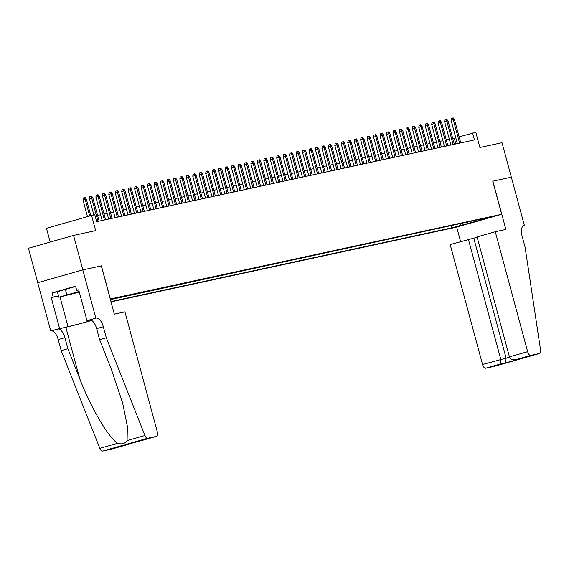 <?xml version="1.0" encoding="UTF-8"?>
<svg xmlns="http://www.w3.org/2000/svg" width="569" height="569" viewBox="0 0 569 569"><rect width="100%" height="100%" fill="white"/><g stroke="black" fill="none" stroke-linecap="round" stroke-linejoin="round"><path stroke-width="0.85" d="M493.472 216.277L485.158 218.581L493.472 216.277M111.026 301.883L456.587 227.123L501.687 214.293L110.244 298.988M37.753 282.715L28.45 248.248L73.543 235.417L95.663 230.63L91.573 215.459L46.473 228.297L50.193 242.06M492.854 181.184L505.877 229.435L495.286 231.732L527.648 351.685A4.289 1.977 74.1 0 0 530.706 355.405L539.519 353.491A4.289 1.977 74.1 0 0 539.576 353.477A4.289 1.977 74.1 0 0 540.55 349.942L525.08 247.174L522.107 236.142A10 4.616 -105.9 0 1 523.885 225.544A10 4.616 -105.9 0 1 524.021 225.516L524.376 225.438L511.353 177.179L492.761 181.205L511.325 177.187L502.022 142.712L479.902 147.499L475.812 132.335L459.133 136.859M58.543 296.001L51.246 297.58L53.194 297.025L52.078 292.893L75.599 286.193L76.715 290.332L78.664 289.777L87 320.66L95.834 318.149L82.811 269.891L101.41 265.865L82.846 269.884L73.543 235.417M91.573 215.459L94.803 214.762L96.659 221.654L474.439 139.924L472.583 133.032M110.379 299.479L113.544 298.512L110.308 299.209M478.038 219.734L478.714 220.167L487.242 217.742L110.414 299.6M478.714 220.167L485.819 218.631L451.658 227.87L110.948 301.577M101.41 265.865L110.343 298.96M492.754 181.205L501.687 214.293M455.797 137.812L452.753 138.566M449.361 139.305L446.302 139.967M442.902 140.699L439.844 141.361M436.444 142.101L433.386 142.762M429.986 143.495L426.928 144.156M423.528 144.889L420.47 145.557M417.07 146.29L414.012 146.951M410.612 147.684L407.553 148.345M404.161 149.085L401.095 149.747M397.703 150.479L394.637 151.141M391.244 151.88L388.179 152.542M384.786 153.274L381.721 153.936M378.328 154.668L375.263 155.337M371.87 156.07L368.804 156.731M365.412 157.464L362.346 158.125M358.954 158.865L355.888 159.526M352.496 160.259L349.43 160.92M346.037 161.66L342.972 162.321M339.579 163.054L336.514 163.716M333.121 164.448L330.056 165.117M326.663 165.849L323.597 166.511M320.205 167.243L317.139 167.905M313.747 168.644L310.681 169.306M307.288 170.039L304.23 170.7M300.83 171.44L297.772 172.101M294.372 172.834L291.314 173.495M287.914 174.228L284.856 174.896M281.456 175.629L278.397 176.29M274.998 177.023L271.939 177.684M268.547 178.424L265.481 179.086M262.089 179.818L259.023 180.48M255.63 181.219L252.565 181.881M249.172 182.613L246.107 183.275M242.714 184.007L239.649 184.676M236.256 185.409L233.19 186.07M229.798 186.803L226.732 187.464M223.34 188.204L220.274 188.865M216.881 189.598L213.816 190.259M210.423 190.999L207.358 191.661M203.965 192.393L200.9 193.055M197.507 193.787L194.442 194.456M191.049 195.188L187.983 195.85M184.591 196.582L181.525 197.251M178.133 197.984L175.067 198.645M171.674 199.378L168.609 200.039M165.216 200.779L162.158 201.44M158.758 202.173L155.7 202.834M152.3 203.567L149.242 204.235M145.842 204.968L142.783 205.629M139.384 206.362L136.325 207.031M132.926 207.763L129.867 208.425M126.474 209.157L123.409 209.819M120.016 210.558L116.951 211.22M113.558 211.953L110.493 212.614M107.1 213.347L104.035 214.015M100.642 214.748L97.576 215.409M455.84 143.95L454.304 138.231M451.039 225.573L451.658 227.87M460.186 225.438L461.203 223.375M467.291 223.902L467.533 222.002M89.674 216L85.186 199.378L82.996 200.004L83.252 198.019L84.475 197.671L85.186 199.378L86.346 199.129L90.812 215.679M82.996 200.004L87.477 216.625M84.475 197.671L85.122 197.528L86.346 199.129M79.148 291.577L64.795 295.638L79.255 291.954M79.297 292.11L58.87 297.231L57.384 291.719L75.663 286.442M58.87 297.231L79.112 291.435M65.293 289.23L66.779 294.742M101.318 265.887L114.333 314.145L124.924 311.855L157.293 431.807A4.289 1.977 74.1 0 1 156.532 436.352A4.289 1.977 74.1 0 1 156.475 436.366L147.656 438.272L102.562 451.103A4.289 1.977 -105.9 0 1 99.831 448.365L61.196 350.611L58.216 339.579A10 4.616 74.1 0 0 51.096 330.902L50.741 330.98L37.718 282.722L82.811 269.891M61.196 350.611L67.867 348.712L79.717 378.684C90.713 407.425 108.636 437.938 117.662 443.294C121.908 444.56 125.052 443.664 127.093 440.605L127.349 426.209L122.627 402.952L111.467 369.651L99.618 339.672L96.645 328.647A10 4.616 74.1 0 0 89.518 319.97L95.834 318.149M99.618 339.672L106.289 337.773L103.316 326.748A10 4.616 74.1 0 0 96.189 318.071M79.717 378.684L65.84 327.26L57.768 329.003A10 4.616 74.1 0 1 64.894 337.68L67.867 348.712M111.488 449.169A4.289 1.977 -105.9 0 1 111.432 449.183A4.289 1.977 -105.9 0 1 111.375 449.197L102.562 451.103M127.093 440.605L144.924 435.534L106.289 337.773M50.741 330.98L68.003 326.642A16.074 0.42 164.9 0 0 91.595 320.418M51.246 297.58L59.574 328.469M65.84 327.26A18.606 0.491 164.9 0 0 91.694 320.475M90.322 319.942L87 320.66M144.924 435.534A4.289 1.977 74.1 0 0 147.656 438.272M53.194 297.025L58.507 295.88M78.7 289.906L76.715 290.332M52.078 292.893L57.391 291.741M111.375 449.197L128.21 444.048M125.941 445.05L120.913 446.117M120.578 446.21L136.446 441.7M136.546 441.672L141.702 440.555M477.156 237.252L450.186 244.563L482.555 364.516L509.54 357.204M468.408 239.378L500.777 359.331L500.172 364.089L485.606 368.235L494.425 366.329L539.519 353.491M524.376 225.438L523.565 225.665M456.687 227.102L460.598 241.597M495.286 231.732L477.064 236.917L509.426 356.87L527.648 351.685M485.606 368.235A4.289 1.977 -105.9 0 1 482.555 364.516M473.771 238.219L506.133 358.171L505.535 362.93L500.172 364.089M530.706 355.405L515.82 359.622L520.855 358.527M521.176 358.463L516.14 359.544C512.697 360.163 510.457 359.274 509.426 356.87M97.953 221.377L91.645 197.984L89.447 198.609L89.71 196.618L90.933 196.277L91.645 197.984L92.804 197.735L99.12 221.128M89.447 198.609L93.864 214.968M90.933 196.277L91.573 196.134L92.804 197.735M104.412 219.983L98.103 196.582L95.905 197.208L96.168 195.224L97.391 194.875L98.103 196.582L99.262 196.333L105.578 219.726M95.905 197.208L102.185 220.459M97.391 194.875L98.032 194.733L99.262 196.333M110.87 218.581L104.561 195.188L102.363 195.814L102.626 193.823L103.85 193.481L104.561 195.188L105.72 194.939L112.036 218.332M102.363 195.814L108.636 219.065M103.85 193.481L104.49 193.339L105.72 194.939M117.328 217.187L111.019 193.794L108.821 194.413L109.084 192.429L110.308 192.08L111.019 193.794L112.178 193.538L118.494 216.931M108.821 194.413L115.094 217.671M110.308 192.08L110.948 191.945L112.178 193.538M123.786 215.786L117.477 192.393L115.279 193.019L115.543 191.035L116.766 190.686L117.477 192.393L118.637 192.144L124.952 215.537M115.279 193.019L121.553 216.27M116.766 190.686L117.406 190.544L118.637 192.144M130.244 214.392L123.935 190.999L121.738 191.625L122.001 189.633L123.217 189.285L123.935 190.999L125.095 190.743L131.411 214.143M121.738 191.625L128.011 214.876M123.217 189.285L123.864 189.15L125.095 190.743M136.702 212.991L130.393 189.598L128.196 190.224L128.459 188.239L129.675 187.891L130.393 189.598L131.553 189.349L137.869 212.742M128.196 190.224L134.469 213.475M129.675 187.891L130.322 187.749L131.553 189.349M143.16 211.597L136.852 188.204L134.654 188.83L134.917 186.838L136.133 186.497L136.852 188.204L138.011 187.955L144.32 211.348M134.654 188.83L140.927 212.081M136.133 186.497L136.78 186.355L138.011 187.955M149.619 210.203L143.31 186.803L141.112 187.429L141.375 185.444L142.591 185.096L143.31 186.803L144.469 186.554L150.778 209.947M141.112 187.429L147.385 210.679M142.591 185.096L143.239 184.953L144.469 186.554M156.077 208.802L149.761 185.409L147.57 186.035L147.833 184.043L149.05 183.702L149.761 185.409L150.927 185.16L157.236 208.553M147.57 186.035L153.843 209.285M149.05 183.702L149.697 183.559L150.927 185.16M162.535 207.408L156.219 184.015L154.028 184.633L154.291 182.649L155.508 182.3L156.219 184.015L157.385 183.759L163.694 207.152M154.028 184.633L160.302 207.891M155.508 182.3L156.155 182.165L157.385 183.759M168.993 206.006L162.677 182.613L160.486 183.239L160.75 181.255L161.966 180.906L162.677 182.613L163.844 182.364L170.152 205.758M160.486 183.239L166.76 206.49M161.966 180.906L162.613 180.764L163.844 182.364M175.451 204.612L169.135 181.219L166.945 181.845L167.208 179.854L168.424 179.505L169.135 181.219L170.302 180.963L176.61 204.363M166.945 181.845L173.218 205.096M168.424 179.505L169.071 179.37L170.302 180.963M181.909 203.211L175.593 179.818L173.403 180.444L173.666 178.46L174.882 178.111L175.593 179.818L176.76 179.569L183.069 202.962M173.403 180.444L179.676 203.695M174.882 178.111L175.529 177.969L176.76 179.569M188.367 201.817L182.052 178.424L179.861 179.05L180.124 177.059L181.34 176.717L182.052 178.424L183.218 178.175L189.527 201.568M179.861 179.05L186.134 202.301M181.34 176.717L181.988 176.575L183.218 178.175M194.826 200.423L188.51 177.023L186.319 177.649L186.582 175.665L187.798 175.316L188.51 177.023L189.676 176.774L195.985 200.167M186.319 177.649L192.592 200.9M187.798 175.316L188.446 175.174L189.676 176.774M201.284 199.022L194.968 175.629L192.777 176.255L193.04 174.263L194.257 173.922L194.968 175.629L196.134 175.38L202.443 198.773M192.777 176.255L199.05 199.506M194.257 173.922L194.904 173.78L196.134 175.38M207.742 197.628L201.426 174.235L199.235 174.854L199.499 172.869L200.715 172.521L201.426 174.235L202.592 173.979L208.901 197.372M199.235 174.854L205.509 198.112M200.715 172.521L201.362 172.386L202.592 173.979M214.2 196.227L207.884 172.834L205.694 173.46L205.95 171.475L207.173 171.127L207.884 172.834L209.051 172.585L215.359 195.978M205.694 173.46L211.967 196.71M207.173 171.127L207.82 170.985L209.051 172.585M220.658 194.833L214.342 171.44L212.152 172.066L212.408 170.074L213.631 169.726L214.342 171.44L215.502 171.184L221.818 194.577M212.152 172.066L218.425 195.316M213.631 169.726L214.278 169.59L215.502 171.184M227.109 193.432L220.8 170.039L218.61 170.664L218.866 168.68L220.089 168.332L220.8 170.039L221.96 169.79L228.276 193.183M218.61 170.664L224.883 193.915M220.089 168.332L220.736 168.189L221.96 169.79M233.567 192.038L227.259 168.644L225.061 169.27L225.324 167.279L226.547 166.937L227.259 168.644L228.418 168.396L234.734 191.789M225.061 169.27L231.341 192.521M226.547 166.937L227.195 166.795L228.418 168.396M240.026 190.643L233.717 167.243L231.519 167.869L231.782 165.885L233.006 165.536L233.717 167.243L234.876 166.994L241.192 190.387M231.519 167.869L237.799 191.12M233.006 165.536L233.646 165.394L234.876 166.994M246.484 189.242L240.175 165.849L237.977 166.475L238.24 164.484L239.464 164.142L240.175 165.849L241.334 165.6L247.65 188.993M237.977 166.475L244.257 189.726M239.464 164.142L240.104 164L241.334 165.6M252.942 187.848L246.633 164.455L244.435 165.074L244.698 163.09L245.922 162.741L246.633 164.455L247.792 164.199L254.108 187.592M244.435 165.074L250.709 188.332M245.922 162.741L246.562 162.606L247.792 164.199M259.4 186.447L253.091 163.054L250.893 163.68L251.157 161.696L252.38 161.347L253.091 163.054L254.251 162.805L260.566 186.198M250.893 163.68L257.167 186.931M252.38 161.347L253.02 161.205L254.251 162.805M265.858 185.053L259.549 161.66L257.352 162.279L257.615 160.294L258.831 159.946L259.549 161.66L260.709 161.404L267.025 184.797M257.352 162.279L263.625 185.537M258.831 159.946L259.478 159.811L260.709 161.404M272.316 183.652L266.007 160.259L263.81 160.885L264.073 158.9L265.289 158.552L266.007 160.259L267.167 160.01L273.483 183.403M263.81 160.885L270.083 184.136M265.289 158.552L265.936 158.41L267.167 160.01M278.774 182.258L272.466 158.865L270.268 159.491L270.531 157.499L271.747 157.151L272.466 158.865L273.625 158.609L279.941 182.009M270.268 159.491L276.541 182.741M271.747 157.151L272.395 157.016L273.625 158.609M285.233 180.864L278.924 157.464L276.726 158.09L276.989 156.105L278.205 155.757L278.924 157.464L280.083 157.215L286.392 180.608M276.726 158.09L282.999 181.34M278.205 155.757L278.853 155.614L280.083 157.215M291.691 179.463L285.382 156.07L283.184 156.695L283.447 154.704L284.664 154.363L285.382 156.07L286.541 155.821L292.85 179.214M283.184 156.695L289.457 179.946M284.664 154.363L285.311 154.22L286.541 155.821M298.149 178.069L291.833 154.676L289.642 155.294L289.906 153.31L291.122 152.961L291.833 154.676L292.999 154.419L299.308 177.812M289.642 155.294L295.916 178.552M291.122 152.961L291.769 152.826L292.999 154.419M304.607 176.667L298.291 153.274L296.1 153.9L296.364 151.916L297.58 151.567L298.291 153.274L299.458 153.025L305.766 176.418M296.1 153.9L302.374 177.151M297.58 151.567L298.227 151.425L299.458 153.025M311.065 175.273L304.749 151.88L302.559 152.499L302.822 150.515L304.038 150.166L304.749 151.88L305.916 151.624L312.225 175.017M302.559 152.499L308.832 175.757M304.038 150.166L304.685 150.031L305.916 151.624M317.523 173.872L311.207 150.479L309.017 151.105L309.28 149.121L310.496 148.772L311.207 150.479L312.374 150.23L318.683 173.623M309.017 151.105L315.29 174.356M310.496 148.772L311.143 148.63L312.374 150.23M323.981 172.478L317.666 149.085L315.475 149.711L315.738 147.72L316.954 147.371L317.666 149.085L318.832 148.829L325.141 172.229M315.475 149.711L321.748 172.962M316.954 147.371L317.602 147.236L318.832 148.829M330.44 171.084L324.124 147.684L321.933 148.31L322.196 146.325L323.412 145.977L324.124 147.684L325.29 147.435L331.599 170.828M321.933 148.31L328.206 171.561M323.412 145.977L324.06 145.835L325.29 147.435M336.898 169.683L330.582 146.29L328.391 146.916L328.654 144.924L329.871 144.583L330.582 146.29L331.748 146.041L338.057 169.434M328.391 146.916L334.664 170.167M329.871 144.583L330.518 144.441L331.748 146.041M343.356 168.289L337.04 144.896L334.849 145.515L335.113 143.53L336.329 143.182L337.04 144.896L338.206 144.64L344.515 168.033M334.849 145.515L341.123 168.773M336.329 143.182L336.976 143.047L338.206 144.64M349.814 166.888L343.498 143.495L341.308 144.121L341.571 142.136L342.787 141.788L343.498 143.495L344.665 143.246L350.973 166.639M341.308 144.121L347.581 167.371M342.787 141.788L343.434 141.645L344.665 143.246M356.272 165.494L349.956 142.101L347.766 142.719L348.022 140.735L349.245 140.387L349.956 142.101L351.116 141.845L357.432 165.238M347.766 142.719L354.039 165.977M349.245 140.387L349.892 140.251L351.116 141.845M362.723 164.092L356.414 140.699L354.224 141.325L354.48 139.341L355.703 138.992L356.414 140.699L357.574 140.451L363.89 163.844M354.224 141.325L360.497 164.576M355.703 138.992L356.35 138.85L357.574 140.451M369.181 162.698L362.873 139.305L360.682 139.931L360.938 137.94L362.161 137.591L362.873 139.305L364.032 139.049L370.348 162.45M360.682 139.931L366.955 163.182M362.161 137.591L362.809 137.456L364.032 139.049M375.64 161.304L369.331 137.904L367.133 138.53L367.396 136.546L368.62 136.197L369.331 137.904L370.49 137.655L376.806 161.048M367.133 138.53L373.413 161.781M368.62 136.197L369.26 136.055L370.49 137.655M382.098 159.903L375.789 136.51L373.591 137.136L373.854 135.145L375.078 134.803L375.789 136.51L376.948 136.261L383.264 159.654M373.591 137.136L379.872 160.387M375.078 134.803L375.718 134.661L376.948 136.261M388.556 158.509L382.247 135.116L380.049 135.735L380.312 133.751L381.536 133.402L382.247 135.116L383.406 134.86L389.722 158.253M380.049 135.735L386.323 158.993M381.536 133.402L382.176 133.267L383.406 134.86M395.014 157.108L388.705 133.715L386.507 134.341L386.771 132.357L387.994 132.008L388.705 133.715L389.865 133.466L396.18 156.859M386.507 134.341L392.781 157.592M387.994 132.008L388.634 131.866L389.865 133.466M401.472 155.714L395.163 132.321L392.966 132.94L393.229 130.955L394.452 130.607L395.163 132.321L396.323 132.065L402.639 155.458M392.966 132.94L399.239 156.198M394.452 130.607L395.092 130.472L396.323 132.065M407.93 154.313L401.622 130.92L399.424 131.546L399.687 129.561L400.903 129.213L401.622 130.92L402.781 130.671L409.097 154.064M399.424 131.546L405.697 154.796M400.903 129.213L401.55 129.071L402.781 130.671M414.388 152.919L408.08 129.526L405.882 130.152L406.145 128.16L407.361 127.812L408.08 129.526L409.239 129.27L415.555 152.67M405.882 130.152L412.155 153.402M407.361 127.812L408.009 127.676L409.239 129.27M420.847 151.518L414.538 128.125L412.34 128.75L412.603 126.766L413.819 126.418L414.538 128.125L415.697 127.876L422.013 151.269M412.34 128.75L418.613 152.001M413.819 126.418L414.467 126.275L415.697 127.876M427.305 150.124L420.996 126.731L418.798 127.356L419.061 125.365L420.278 125.024L420.996 126.731L422.155 126.482L428.464 149.875M418.798 127.356L425.071 150.607M420.278 125.024L420.925 124.881L422.155 126.482M433.763 148.729L427.454 125.336L425.256 125.955L425.52 123.971L426.736 123.622L427.454 125.336L428.613 125.08L434.922 148.473M425.256 125.955L431.53 149.213M426.736 123.622L427.383 123.487L428.613 125.08M440.221 147.328L433.905 123.935L431.715 124.561L431.978 122.57L433.194 122.228L433.905 123.935L435.072 123.686L441.38 147.079M431.715 124.561L437.988 147.812M433.194 122.228L433.841 122.086L435.072 123.686M446.679 145.934L440.363 122.541L438.173 123.16L438.436 121.176L439.652 120.827L440.363 122.541L441.53 122.285L447.839 145.678M438.173 123.16L444.446 146.418M439.652 120.827L440.299 120.692L441.53 122.285M453.137 144.533L446.821 121.14L444.631 121.766L444.894 119.782L446.11 119.433L446.821 121.14L447.988 120.891L454.297 144.284M444.631 121.766L450.904 145.017M446.11 119.433L446.757 119.291L447.988 120.891M459.596 143.139L453.28 119.746L451.089 120.372L451.352 118.38L452.568 118.032L453.28 119.746L454.446 119.49L460.755 142.89M451.089 120.372L457.362 143.623M452.568 118.032L453.216 117.897L454.446 119.49M96.645 328.647L103.316 326.748M64.894 337.68L58.216 339.579M141.909 440.513L156.475 436.366M99.831 448.365L117.662 443.294M57.768 329.003L51.096 330.902M60.001 296.99L68.003 326.642M521.496 358.385L505.535 362.93M111.432 449.183L126.105 445.008M141.809 440.541L120.749 446.167M141.859 440.527L156.532 436.352M539.576 353.477L494.482 366.315"/></g></svg>
